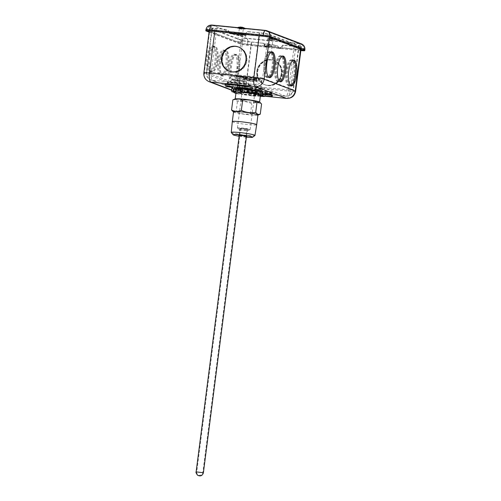 <?xml version="1.0" encoding="UTF-8"?>
<svg xmlns="http://www.w3.org/2000/svg" width="501" height="501" viewBox="0 0 501 501"><rect width="100%" height="100%" fill="white"/><g stroke="black" fill="none" stroke-linecap="round" stroke-linejoin="round"><path stroke-width="0.38" stroke-dasharray="2.5 1.88" d="M274.323 40.305L267.284 39.516L274.323 40.305M244.757 29.058L237.718 28.269L244.757 29.058M242.259 27.993L244.789 28.25L243.085 28.313A8.166 2.618 95.7 0 0 242.346 27.317L242.259 27.993L243.085 28.313L238.225 27.536L240.643 27.48M237.718 28.269L238.119 27.38L240.699 27.035M267.647 38.709L274.354 39.498L267.647 38.709L270.177 38.965L269.35 38.646A8.166 2.618 -84.3 0 1 270.177 38.276A8.166 2.618 -84.3 0 1 270.264 38.283L267.647 38.709M269.839 53.219L267.246 52.73L269.839 53.219M271.467 40.487L268.88 39.999L271.467 40.487M241.902 29.24L239.315 28.751L241.902 29.24M240.273 41.971L237.681 41.483L240.273 41.971M270.672 38.439A8.166 2.618 -84.3 0 1 271.41 39.435L270.584 39.116L270.672 38.439L268.054 38.865L270.584 39.116M271.504 38.408A8.166 2.618 95.7 0 0 270.59 38.771L273.947 39.341L271.504 38.408L271.417 39.084M271.824 39.241L272.65 39.554A8.166 2.618 95.7 0 0 271.911 38.564L274.354 39.498L271.824 39.241L271.911 38.564M242.346 27.317L243.392 27.593M241.282 27.33A8.166 2.618 -84.3 0 1 241.845 28.188L241.019 27.868L241.069 27.486M241.019 27.868L238.489 27.618L241.106 27.192M300.857 50.57L247.406 45.228A5.417 0.445 -172.7 0 1 240.63 44.075L209.092 32.083M270.264 38.283L270.177 38.965M241.025 27.524L241.851 27.843L241.939 27.16M241.851 27.843L244.382 28.094M239.785 27.398L240.612 27.718M300.863 50.507A5.417 0.445 7.3 0 1 300.149 50.438L247.87 45.209A5.417 0.445 7.3 0 1 241.094 44.063L209.117 31.901M240.33 128.375L247.406 129.189L243.229 128.356L240.33 128.375M246.68 129.014L240.73 128.331L246.68 129.014M251.828 92.579A10.559 0.864 -172.7 0 0 259.042 92.685A10.559 0.864 -172.7 0 0 245.308 90.099A10.559 0.864 -172.7 0 0 238.1 89.998A10.559 0.864 -172.7 0 0 251.828 92.579M244.976 92.917A10.471 0.852 7.3 0 1 258.591 95.478A10.471 0.852 7.3 0 1 251.446 95.378A10.471 0.852 7.3 0 1 237.825 92.817A10.471 0.852 7.3 0 1 244.976 92.917M262.712 92.378L261.04 92.309A14.635 1.196 7.3 0 1 262.656 92.842M262.944 91.376L265.636 91.777L264.221 93.756L261.535 93.355L263.081 93.167M264.221 93.756L261.24 93.543A14.635 1.196 7.3 0 1 256.055 93.324L248.765 92.572A14.635 1.196 7.3 0 1 241.538 91.501L236.096 90.368A14.635 1.196 7.3 0 1 234.055 89.516L235.608 89.328L232.915 88.927M240.392 89.303A14.635 1.196 7.3 0 1 241.081 89.353L245.139 89.566M260.796 91.984L255.598 91.182M262.424 94.664L260.745 94.595L261.04 92.309M257.426 90.017L257.489 89.516L258.341 90.149M258.867 91.902L255.56 89.435L257.489 89.516M240.599 87.731L240.649 87.343L241.639 87.838M245.903 89.886L245.29 89.585M241.789 87.85L240.649 87.343M241.188 89.397L241.407 87.662M240.267 90.324L240.925 90.6L240.875 91.019L241.081 89.353M234.418 89.566L234.637 87.832L231.95 87.437M231.568 90.418L233.898 90.762L233.742 92.034L234.055 89.516M236.096 90.368L235.739 93.173L235.802 92.654L234.13 92.585A16.239 11.755 92.4 0 0 234.512 92.804M234.424 90.299L234.13 92.585M235.908 93.418A16.239 11.755 92.4 0 0 236.785 93.674L236.967 93.712A5.104 3.695 92.4 0 0 237.311 93.743A5.104 3.695 92.4 0 0 239.71 92.672L240.092 89.692L236.34 90.7M238.269 90.781L242.021 89.773L240.092 89.692M241.795 91.508L242.021 89.773M248.765 92.572L248.408 95.378A14.635 1.196 7.3 0 1 241.181 94.307L241.538 91.501M249.429 92.848L249.135 95.134L248.471 94.858L248.408 95.378L252.949 96.054A5.104 4.872 -67.4 0 0 256.556 94.846L256.938 91.865L251.997 93.111M249.135 95.134A16.239 15.512 -67.4 0 0 252.711 96.029M251.233 92.791L256.174 91.545L256.938 91.865M255.948 93.28L256.174 91.545M260.32 96.355A14.635 1.196 7.3 0 1 255.692 96.129L256.055 93.324M261.24 93.543L260.877 96.349L260.946 95.829L263.282 96.173A16.239 3.757 -81.6 0 0 263.883 96.505M263.576 93.887L263.282 96.173M261.535 93.355L262.292 92.29M260.745 94.595L260.745 94.595A16.239 11.755 92.4 0 1 259.13 94.683M235.933 93.217L238.463 93.743L236.785 93.674M236.967 93.712L241.181 94.307M252.949 96.054L255.692 96.129L255.892 94.57A5.104 4.872 112.6 0 1 252.291 95.779M255.441 92.428L255.435 92.422A5.104 3.695 92.4 0 0 255.435 92.434L255.234 93.988M240.925 90.6L240.925 90.6A5.104 4.872 -67.4 0 0 242.929 92.197M233.898 90.762L233.904 90.762A5.104 1.184 -81.6 0 0 234.424 92.128M238.463 93.743A16.239 11.755 -87.6 0 1 235.802 92.654M239.71 92.672L241.388 92.741A5.104 3.695 -87.6 0 1 238.99 93.819A5.104 3.695 -87.6 0 1 238.639 93.781M241.388 92.741L241.188 94.307M252.047 95.754A16.239 15.512 112.6 0 1 248.471 94.858M256.556 94.846L255.892 94.57M261.798 96.161A16.239 3.757 98.4 0 1 261.547 96.154A16.239 3.757 98.4 0 1 260.946 95.829M262.925 94.407L262.912 94.407A5.104 1.184 98.4 0 1 261.854 96.148M262.912 94.407L262.712 95.973M218.993 61.529A12.951 4.146 -84.3 0 1 224.285 50.163A12.951 4.146 -84.3 0 1 226.997 64.573A12.951 4.146 -84.3 0 1 221.705 75.939A12.951 4.146 -84.3 0 1 218.993 61.529M225.888 64.46A12.951 4.146 95.7 0 0 223.177 50.056A12.951 4.146 95.7 0 0 217.891 61.416A12.951 4.146 95.7 0 0 220.603 75.826A12.951 4.146 95.7 0 0 225.888 64.46M208.097 57.383A12.951 4.146 -84.3 0 1 213.388 46.017A12.951 4.146 -84.3 0 1 216.1 60.427A12.951 4.146 -84.3 0 1 210.808 71.793A12.951 4.146 -84.3 0 1 208.097 57.383M214.998 60.32A12.951 4.146 95.7 0 0 212.286 45.91A12.951 4.146 95.7 0 0 206.994 57.277A12.951 4.146 95.7 0 0 209.706 71.681A12.951 4.146 95.7 0 0 214.998 60.32M229.89 65.675A12.951 4.146 -84.3 0 1 235.176 54.308A12.951 4.146 -84.3 0 1 237.887 68.718A12.951 4.146 -84.3 0 1 232.602 80.085A12.951 4.146 -84.3 0 1 229.89 65.675M236.785 68.606A12.951 4.146 95.7 0 0 234.073 54.196A12.951 4.146 95.7 0 0 228.782 65.562A12.951 4.146 95.7 0 0 231.493 79.972A12.951 4.146 95.7 0 0 236.785 68.606M261.065 90.305A12.951 1.058 -172.7 0 0 246.899 87.781A12.951 1.058 -172.7 0 0 236.015 87.437A12.951 1.058 -172.7 0 0 236.647 87.863A12.951 1.058 -172.7 0 0 250.819 90.387A12.951 1.058 -172.7 0 0 261.704 90.725A12.951 1.058 -172.7 0 0 261.065 90.305M261.228 92.071A12.951 1.058 7.3 0 1 249.285 91.376A12.951 1.058 7.3 0 1 236.503 89.015A12.951 1.058 7.3 0 1 236.485 89.009M240.511 88.376A12.951 1.058 7.3 0 1 243.267 88.583M255.466 90.193A12.951 1.058 7.3 0 1 259.537 91.044M270.346 95.159A12.951 1.058 -172.7 0 0 272.557 94.852A12.951 1.058 -172.7 0 0 271.918 94.432A12.951 1.058 -172.7 0 0 257.746 91.908A12.951 1.058 -172.7 0 0 246.861 91.564A12.951 1.058 -172.7 0 0 247.5 91.99A12.951 1.058 -172.7 0 0 265.211 94.871M264.697 95.998A12.951 1.058 7.3 0 1 247.35 93.148A12.951 1.058 7.3 0 1 246.711 92.723A12.951 1.058 7.3 0 1 265.33 94.15M235.407 90.255L238.301 90.23L242.484 91.063L235.407 90.255M242.565 88.921L235.489 88.107L239.672 88.94L242.565 88.921M232.959 85.264L225.882 84.456L230.065 85.289L232.959 85.264M262.274 88.201L255.191 87.387L259.374 88.22L262.274 88.201M265.43 93.38L264.541 93.067L265.48 92.986M271.88 91.852L264.797 91.044L268.981 91.877L271.88 91.852M257.339 71.455A12.951 12.224 110.8 0 1 274.147 60.571A12.951 12.224 110.8 0 1 281.75 73.897A12.951 12.224 110.8 0 1 264.941 84.782A12.951 12.224 110.8 0 1 257.339 71.455M257.696 71.593A12.951 12.224 110.8 0 1 274.51 60.709A12.951 12.224 110.8 0 1 282.113 74.035A12.951 12.224 110.8 0 1 265.298 84.919A12.951 12.224 110.8 0 1 257.696 71.593M257.063 71.349A12.951 12.224 -69.2 0 0 264.666 84.675A12.951 12.224 -69.2 0 0 281.481 73.797A12.951 12.224 -69.2 0 0 273.878 60.471A12.951 12.224 -69.2 0 0 257.063 71.349M281.211 73.691A12.951 12.224 110.8 0 1 264.396 84.575A12.951 12.224 110.8 0 1 256.794 71.248A12.951 12.224 110.8 0 1 273.609 60.364A12.951 12.224 110.8 0 1 281.211 73.691M228.65 64.735A12.951 4.146 -84.3 0 1 223.358 76.102A12.951 4.146 -84.3 0 1 220.647 61.692A12.951 4.146 -84.3 0 1 225.938 50.332A12.951 4.146 -84.3 0 1 228.65 64.735M219.82 61.61A12.951 4.146 95.7 0 0 222.532 76.02A12.951 4.146 95.7 0 0 227.823 64.654A12.951 4.146 95.7 0 0 225.112 50.244A12.951 4.146 95.7 0 0 219.82 61.61M217.753 60.596A12.951 4.146 -84.3 0 1 212.462 71.956A12.951 4.146 -84.3 0 1 209.75 57.552A12.951 4.146 -84.3 0 1 215.042 46.186A12.951 4.146 -84.3 0 1 217.753 60.596M208.923 57.465A12.951 4.146 95.7 0 0 211.635 71.875A12.951 4.146 95.7 0 0 216.927 60.508A12.951 4.146 95.7 0 0 214.215 46.105A12.951 4.146 95.7 0 0 208.923 57.465M239.547 68.881A12.951 4.146 -84.3 0 1 234.255 80.248A12.951 4.146 -84.3 0 1 231.543 65.838A12.951 4.146 -84.3 0 1 236.835 54.471A12.951 4.146 -84.3 0 1 239.547 68.881M230.717 65.756A12.951 4.146 95.7 0 0 233.428 80.166A12.951 4.146 95.7 0 0 238.714 68.8A12.951 4.146 95.7 0 0 236.002 54.39A12.951 4.146 95.7 0 0 230.717 65.756M222.438 58.179A12.951 12.224 -69.2 0 0 230.04 71.505A12.951 12.224 -69.2 0 0 246.855 60.621A12.951 12.224 -69.2 0 0 239.246 47.294A12.951 12.224 -69.2 0 0 222.438 58.179M246.58 60.521A12.951 12.224 110.8 0 1 229.771 71.405A12.951 12.224 110.8 0 1 222.162 58.078A12.951 12.224 110.8 0 1 238.977 47.194A12.951 12.224 110.8 0 1 246.58 60.521M229.314 71.23A12.951 12.224 -69.2 0 0 229.496 71.299A12.951 12.224 -69.2 0 0 246.31 60.414A12.951 12.224 -69.2 0 0 238.708 47.088A12.951 12.224 -69.2 0 0 238.526 47.019M268.693 44.576L271.949 44.952L268.693 44.576M271.605 46.919L268.348 46.549L271.605 46.919M238.413 35.183L241.67 35.558L238.413 35.183M241.845 33.473L238.595 33.104L241.845 33.473M250.538 85.621A9.513 0.777 -172.7 0 0 238.633 83.604L233.81 83.122A9.513 0.777 -172.7 0 0 227.31 83.034A9.513 0.777 -172.7 0 0 239.685 85.358L244.513 85.84A9.513 0.777 -172.7 0 0 251.007 85.934A9.513 0.777 -172.7 0 0 250.538 85.621M247.613 91.119A12.951 1.058 -172.7 0 0 261.779 93.643A12.951 1.058 -172.7 0 0 272.663 93.988A12.951 1.058 -172.7 0 0 272.024 93.562A12.951 1.058 -172.7 0 0 257.858 91.038A12.951 1.058 -172.7 0 0 246.974 90.694A12.951 1.058 -172.7 0 0 247.613 91.119M247.651 90.831A12.951 1.058 -172.7 0 0 261.816 93.355A12.951 1.058 -172.7 0 0 272.701 93.7A12.951 1.058 -172.7 0 0 272.062 93.274A12.951 1.058 -172.7 0 0 257.896 90.75A12.951 1.058 -172.7 0 0 247.012 90.405A12.951 1.058 -172.7 0 0 247.651 90.831M236.76 86.992A12.951 1.058 -172.7 0 0 250.926 89.516A12.951 1.058 -172.7 0 0 261.816 89.861A12.951 1.058 -172.7 0 0 261.178 89.435A12.951 1.058 -172.7 0 0 247.012 86.911A12.951 1.058 -172.7 0 0 236.121 86.567A12.951 1.058 -172.7 0 0 236.76 86.992M236.798 86.704A12.951 1.058 -172.7 0 0 250.963 89.228A12.951 1.058 -172.7 0 0 261.854 89.573A12.951 1.058 -172.7 0 0 261.215 89.147A12.951 1.058 -172.7 0 0 247.049 86.623A12.951 1.058 -172.7 0 0 236.159 86.278A12.951 1.058 -172.7 0 0 236.798 86.704M282.483 56.106A12.951 4.146 95.7 0 0 281.944 55.93A12.951 4.146 95.7 0 0 276.652 67.297A12.951 4.146 95.7 0 0 279.364 81.707A12.951 4.146 95.7 0 0 279.927 81.644M271.586 51.96A12.951 4.146 95.7 0 0 271.047 51.791A12.951 4.146 95.7 0 0 265.755 63.151A12.951 4.146 95.7 0 0 268.467 77.561A12.951 4.146 95.7 0 0 269.031 77.498M293.379 60.245A12.951 4.146 95.7 0 0 292.834 60.076A12.951 4.146 95.7 0 0 287.549 71.443A12.951 4.146 95.7 0 0 290.261 85.853A12.951 4.146 95.7 0 0 290.824 85.79M283.829 70.259A12.951 4.146 -84.3 0 1 278.537 81.625A12.951 4.146 -84.3 0 1 275.826 67.215A12.951 4.146 -84.3 0 1 281.117 55.849A12.951 4.146 -84.3 0 1 283.829 70.259M274.999 67.134A12.951 4.146 95.7 0 0 277.711 81.538A12.951 4.146 95.7 0 0 282.996 70.178A12.951 4.146 95.7 0 0 280.284 55.768A12.951 4.146 95.7 0 0 274.999 67.134M272.932 66.113A12.951 4.146 -84.3 0 1 267.64 77.48A12.951 4.146 -84.3 0 1 264.929 63.07A12.951 4.146 -84.3 0 1 270.221 51.703A12.951 4.146 -84.3 0 1 272.932 66.113M264.102 62.988A12.951 4.146 95.7 0 0 266.814 77.398A12.951 4.146 95.7 0 0 272.106 66.032A12.951 4.146 95.7 0 0 269.394 51.622A12.951 4.146 95.7 0 0 264.102 62.988M294.72 74.405A12.951 4.146 -84.3 0 1 289.434 85.765A12.951 4.146 -84.3 0 1 286.722 71.361A12.951 4.146 -84.3 0 1 292.008 59.995A12.951 4.146 -84.3 0 1 294.72 74.405M285.889 71.274A12.951 4.146 95.7 0 0 288.601 85.684A12.951 4.146 95.7 0 0 293.893 74.317A12.951 4.146 95.7 0 0 291.181 59.913A12.951 4.146 95.7 0 0 285.889 71.274M242.352 77.035L237.818 76.515L242.352 77.035M241.833 81.087L237.299 80.567L241.833 81.087M209.988 28.526L241.094 40.356A8.198 0.67 -172.7 0 0 251.345 42.09L245.622 86.792A8.198 0.67 7.3 0 1 235.364 85.057L204.264 73.227L209.988 28.526A8.198 0.67 7.3 0 1 209.587 28.256A8.198 0.67 7.3 0 1 215.18 28.332L227.46 29.565L216.783 28.67A7.171 0.582 -172.7 0 0 211.885 28.601A7.171 0.582 -172.7 0 0 212.236 28.839L242.709 40.431A7.171 0.582 -172.7 0 0 251.684 41.946L263.626 43.318L251.345 42.09M263.626 43.318L265.342 46.606A1.315 1.24 -69.2 0 0 266.281 47.251L265.906 47.031A1.315 1.24 -69.2 0 0 267.315 45.854L267.152 47.157L277.773 48.221L277.936 46.919L279.909 48.61A1.315 1.24 -69.2 0 0 280.986 48.171L283.491 45.309L282.858 45.065L294.168 46.198A7.171 0.582 -172.7 0 0 299.066 46.267A7.171 0.582 -172.7 0 0 298.709 46.029L268.242 34.444A7.171 0.582 -172.7 0 0 259.267 32.922L247.957 31.788L245.452 34.657A1.315 1.24 -69.2 0 1 244.375 35.095L243.743 34.857M259.205 35.847L259.599 32.778A8.198 0.67 7.3 0 1 269.857 34.513L300.957 46.343A8.198 0.67 7.3 0 1 301.364 46.612A8.198 0.67 7.3 0 1 295.765 46.537L283.491 45.309M266.281 47.251L267.803 46.042A2.048 0.658 95.7 0 0 267.409 45.134L278.03 46.198L275.274 45.146A4.828 0.395 -172.7 0 0 269.231 44.126L268.968 46.148L267.453 45.998L267.709 43.969A4.828 0.395 -172.7 0 0 264.415 43.925A4.828 0.395 -172.7 0 0 264.653 44.082L267.409 45.134M282.858 45.065L280.353 47.933A1.315 1.24 110.8 0 1 279.276 48.372L279.013 48.346A1.315 1.24 -69.2 0 1 277.936 46.919M265.649 47.006A1.315 1.24 110.8 0 1 264.71 46.368L262.994 43.08M230.147 33.492A1.315 1.24 -69.2 0 0 230.748 33.73L231.011 33.761A1.315 1.24 110.8 0 0 232.414 32.578L231.932 32.396L231.487 33.072M232.251 33.88L235.007 34.932A4.828 0.395 -172.7 0 0 241.05 35.953L242.572 36.103A4.828 0.395 -172.7 0 0 245.866 36.153A4.828 0.395 -172.7 0 0 245.628 35.997L242.872 34.945L232.251 33.88L232.414 32.578M242.872 34.945L243.041 33.642A1.315 1.24 110.8 0 0 243.091 34.237M244.375 35.095L244.112 35.07A1.315 1.24 110.8 0 1 243.511 34.832M229.708 32.897L228.093 29.803M229.176 32.841L227.46 29.565M259.599 32.778L247.325 31.55L244.82 34.406L245.452 34.657M278.424 47.107A2.048 0.658 95.7 0 0 278.03 46.198M278.713 48.271L265.906 47.031M247.957 31.788L247.325 31.55M267.152 47.157L264.39 46.111A4.828 0.395 7.3 0 1 264.152 45.954A4.828 0.395 7.3 0 1 267.453 45.998M268.968 46.148A4.828 0.395 7.3 0 1 275.011 47.169L277.773 48.221M242.559 34.181L242.553 33.461A2.048 0.658 -84.3 0 1 243.073 32.909A2.048 0.658 -84.3 0 1 243.129 32.922L245.891 33.968L245.628 35.997M243.129 32.922L232.508 31.857A2.048 0.658 95.7 0 0 232.451 31.845A2.048 0.658 95.7 0 0 231.932 32.396M267.709 43.969L269.231 44.126M232.508 31.857L235.27 32.903A4.828 0.395 -172.7 0 0 241.313 33.93L241.05 35.953M242.572 36.103L242.828 34.081A4.828 0.395 -172.7 0 0 246.129 34.124A4.828 0.395 -172.7 0 0 245.891 33.968M242.828 34.081L241.313 33.93M256.055 80.686A6.413 0.526 -172.7 0 0 249.041 79.44A6.413 0.526 -172.7 0 0 243.655 79.271A6.413 0.526 -172.7 0 0 243.968 79.477A6.413 0.526 -172.7 0 0 250.982 80.73A6.413 0.526 -172.7 0 0 256.368 80.899A6.413 0.526 -172.7 0 0 256.055 80.686M237.737 128.118A6.413 0.526 7.3 0 1 237.474 127.987A6.413 0.526 7.3 0 1 237.424 127.905A6.413 0.526 7.3 0 1 242.81 128.074A6.413 0.526 7.3 0 1 249.824 129.327A6.413 0.526 7.3 0 1 250.137 129.534A6.413 0.526 7.3 0 1 250.068 129.596A6.413 0.526 7.3 0 1 244.319 129.314A6.413 0.526 7.3 0 1 237.737 128.118M239.998 129.909L243.004 129.884L247.356 130.755L239.998 129.909M256.437 80.724A6.82 0.557 -172.7 0 0 248.978 79.396A6.82 0.557 -172.7 0 0 243.248 79.214A6.82 0.557 -172.7 0 0 243.58 79.44A6.82 0.557 -172.7 0 0 251.045 80.767A6.82 0.557 -172.7 0 0 256.775 80.949A6.82 0.557 -172.7 0 0 256.437 80.724M256.543 79.891A6.82 0.557 -172.7 0 0 249.085 78.557A6.82 0.557 -172.7 0 0 243.354 78.375A6.82 0.557 -172.7 0 0 243.693 78.601A6.82 0.557 -172.7 0 0 251.151 79.928A6.82 0.557 -172.7 0 0 256.881 80.11A6.82 0.557 -172.7 0 0 256.543 79.891M241.714 135.22L246.667 136.147L239.303 135.308L241.714 135.22M246.461 136.566A4.096 0.332 7.3 0 1 244.119 136.435A4.096 0.332 7.3 0 1 239.202 135.639M256.274 78.983A6.413 0.526 -172.7 0 0 249.26 77.73A6.413 0.526 -172.7 0 0 243.874 77.561A6.413 0.526 -172.7 0 0 243.887 77.605A6.413 0.526 -172.7 0 0 244.187 77.774A6.413 0.526 -172.7 0 0 250.938 78.989A6.413 0.526 -172.7 0 0 256.562 79.233A6.413 0.526 -172.7 0 0 256.587 79.189A6.413 0.526 -172.7 0 0 256.274 78.983M256.161 79.847A6.413 0.526 -172.7 0 0 249.147 78.601A6.413 0.526 -172.7 0 0 243.762 78.432A6.413 0.526 -172.7 0 0 244.075 78.638A6.413 0.526 -172.7 0 0 251.089 79.891A6.413 0.526 -172.7 0 0 256.474 80.06A6.413 0.526 -172.7 0 0 256.161 79.847M256.587 78.72A6.701 0.545 -172.7 0 0 248.984 77.386A6.701 0.545 -172.7 0 0 243.636 77.286A6.701 0.545 -172.7 0 0 243.949 77.455A6.701 0.545 -172.7 0 0 251.007 78.732A6.701 0.545 -172.7 0 0 256.888 78.983A6.701 0.545 -172.7 0 0 256.587 78.72M239.127 136.228A9.838 0.802 -172.7 0 0 246.386 137.161M231.293 132.502A11.949 0.977 -172.7 0 0 231.85 132.803A11.949 0.977 -172.7 0 0 246.805 135.333A11.949 0.977 -172.7 0 0 254.915 135.527M232.301 121.605A12.293 1.002 -172.7 0 0 232.902 122.006A12.293 1.002 -172.7 0 0 248.289 124.611A12.293 1.002 -172.7 0 0 256.687 124.73M259.537 79.014A9.838 0.802 7.3 0 1 260 79.264A9.838 0.802 7.3 0 1 252.16 79.12A9.838 0.802 7.3 0 1 240.994 77.16A9.838 0.802 7.3 0 1 240.555 76.772A9.838 0.802 7.3 0 1 249.185 77.148A9.838 0.802 7.3 0 1 259.537 79.014M261.272 81.237A11.949 0.977 7.3 0 1 261.829 81.544A11.949 0.977 7.3 0 1 261.86 81.625A11.949 0.977 7.3 0 1 251.828 81.312A11.949 0.977 7.3 0 1 238.745 78.983A11.949 0.977 7.3 0 1 238.157 78.588A11.949 0.977 7.3 0 1 238.207 78.519A11.949 0.977 7.3 0 1 248.696 78.97A11.949 0.977 7.3 0 1 261.272 81.237M233.554 111.823A12.293 1.002 -172.7 0 0 234.155 112.23A12.293 1.002 -172.7 0 0 247.607 114.623A12.293 1.002 -172.7 0 0 257.94 114.948M255.372 90.894A12.293 1.002 7.3 0 1 260.213 92.034A12.293 1.002 7.3 0 1 260.821 92.434A12.293 1.002 7.3 0 1 260.821 92.441A12.293 1.002 7.3 0 1 250.487 92.115A12.293 1.002 7.3 0 1 237.042 89.717A12.293 1.002 7.3 0 1 236.434 89.316A12.293 1.002 7.3 0 1 236.434 89.31A12.293 1.002 7.3 0 1 236.748 89.134M258.961 101.816A12.293 1.002 7.3 0 1 259.568 102.217A12.293 1.002 7.3 0 1 249.235 101.891A12.293 1.002 7.3 0 1 235.789 99.499A12.293 1.002 7.3 0 1 235.182 99.092A12.293 1.002 7.3 0 1 245.515 99.417A12.293 1.002 7.3 0 1 258.961 101.816M257.915 115.136A12.512 1.021 7.3 0 1 246.479 114.51A12.512 1.021 7.3 0 1 233.948 112.205A12.512 1.021 7.3 0 1 233.529 112.011M232.971 111.604L233.698 112.011L236.128 111.748C240.705 113.927 245.49 114.616 250.481 113.827C253.544 115.424 256.806 115.537 260.263 114.165M259.681 102.085A12.512 1.021 7.3 0 1 250.137 102.01A12.512 1.021 7.3 0 1 235.583 99.474A12.512 1.021 7.3 0 1 235.107 98.941M232.852 99.874L235.282 99.618L237.424 101.615C242.384 100.82 247.168 101.509 251.778 103.688C255.222 102.317 258.485 102.429 261.566 104.033M240.424 89.084A12.293 1.002 7.3 0 1 245.02 89.454M237.424 101.615L236.128 111.748M250.481 113.827L251.778 103.688M212.011 25.088L265.668 30.455L300.205 43.593L246.548 38.226L212.011 25.088A5.417 5.11 110.8 0 0 206.218 29.928A5.417 0.445 7.3 0 1 205.955 29.747M301.445 43.881A5.417 5.11 -69.2 0 0 300.205 43.593A5.417 1.735 -84.3 0 1 301.195 49.58L247.532 44.213A5.417 1.735 95.7 0 0 246.548 38.226A5.417 5.11 -69.2 0 0 240.756 43.067L206.218 29.928L206.086 30.937M304.89 49.63A5.417 0.445 7.3 0 1 301.195 49.58L301.063 50.595M240.63 44.075L240.756 43.067A5.417 0.445 7.3 0 0 247.532 44.213L247.406 45.228M269.857 34.513L269.588 36.623A5.417 0.445 -172.7 0 0 262.812 35.477L262.718 36.197M302.441 49.881A5.417 0.445 -172.7 0 0 303.938 49.768A5.417 0.445 -172.7 0 0 303.675 49.586L269.588 36.623A5.417 5.11 -69.2 0 0 265.167 30.761A5.417 1.735 95.7 0 0 265.023 30.724A5.417 1.735 95.7 0 0 262.812 35.477L210.526 30.248L210.439 30.968M208.234 30.805L207.101 30.373A5.417 5.11 -69.2 0 1 212.887 25.532L246.974 38.496L299.254 43.725L265.167 30.761L212.887 25.532A5.417 1.735 95.7 0 0 212.743 25.495A5.417 1.735 95.7 0 0 210.526 30.248A5.417 0.445 -172.7 0 0 206.832 30.192A5.417 0.445 -172.7 0 0 207.101 30.373L207.038 30.811M209.211 31.175L241.181 43.337L241.094 44.063M303.581 50.313L303.675 49.586A5.417 5.11 110.8 0 0 299.254 43.725A5.417 1.735 -84.3 0 1 300.243 49.718L247.964 44.483A5.417 1.735 -84.3 0 0 246.974 38.496A5.417 5.11 -69.2 0 0 241.181 43.337A5.417 0.445 -172.7 0 0 247.964 44.483L247.87 45.209M300.957 49.781A5.417 0.445 -172.7 0 1 300.243 49.718L300.149 50.438M203.393 472.775L196.135 471.848M196.868 472.023L202.811 472.7L196.868 472.023M244.112 86.147L243.987 84.218L239.159 83.73A3.513 1.127 95.7 0 0 238.432 81.087L243.261 81.569A3.513 1.127 -84.3 0 1 243.987 84.218C247.957 84.575 249.492 84.519 248.571 84.049L239.509 82.515C238.946 84.544 238.294 85.483 237.555 85.32M243.261 81.569L245.759 81.481L240.818 80.642A3.513 1.127 95.7 0 0 240.724 80.623A3.513 1.127 95.7 0 0 239.509 82.515L234.681 82.032C230.71 81.676 229.182 81.726 230.097 82.195L239.159 83.73L239.259 85.521M240.818 80.642L235.99 80.16A3.513 1.127 95.7 0 0 235.896 80.135L246.567 81.669C246.818 81.243 247.607 82.108 248.928 84.268L248.571 84.049M226.327 84.512L227.229 84.256C227.135 84.613 229.853 82.433 229.746 81.945L229.746 81.945C231.161 80.392 231.963 79.784 232.145 80.116L235.896 80.135A3.513 1.127 95.7 0 0 234.681 82.032C234.124 84.062 233.466 84.995 232.727 84.838M235.99 80.16L233.485 80.254L238.432 81.087M229.746 81.945L230.097 82.195M250.594 85.189A9.513 0.777 -172.7 0 0 238.689 83.172L233.861 82.69A9.513 0.777 -172.7 0 0 227.366 82.596A9.513 0.777 -172.7 0 0 227.836 82.909A9.513 0.777 -172.7 0 0 239.741 84.926L244.569 85.408A9.513 0.777 -172.7 0 0 251.064 85.502A9.513 0.777 -172.7 0 0 250.594 85.189M238.633 83.604L238.689 83.172A7.315 2.342 -84.3 0 1 241.682 76.753A7.315 2.342 -84.3 0 1 241.877 76.797L240.23 76.634M241.877 76.797L244.626 77.267L243.235 77.317A7.315 2.342 -84.3 0 1 244.569 85.408L244.513 85.84M239.685 85.358L239.741 84.926A7.315 2.342 95.7 0 0 238.407 76.835L235.658 76.365L237.048 76.315A7.315 2.342 95.7 0 0 236.854 76.271A7.315 2.342 95.7 0 0 233.861 82.69L233.81 83.122M241.094 40.356L235.364 85.057A8.198 7.734 -69.2 0 0 240.173 93.493A8.198 7.734 -69.2 0 0 242.052 93.931L231.625 89.967M209.074 81.663A8.198 7.734 110.8 0 1 204.264 73.227A8.198 0.67 7.3 0 1 203.857 72.958M214.791 31.406L215.18 28.332M295.634 91.32A8.198 0.67 7.3 0 1 290.041 91.238L245.622 86.792A8.198 2.624 -84.3 0 1 242.271 93.988A8.198 2.624 -84.3 0 1 242.052 93.931L264.566 96.186M286.691 98.428A8.198 2.624 -84.3 0 0 290.041 91.238L295.765 46.537M294.168 46.198L288.57 89.886L246.085 85.64L251.684 41.946M298.709 46.029L293.116 89.723A7.171 0.582 7.3 0 1 293.467 89.955A7.171 0.582 7.3 0 1 288.57 89.886A7.171 2.298 -84.3 0 1 285.639 96.179A7.171 2.298 -84.3 0 1 285.445 96.136L242.96 91.883A7.171 2.298 95.7 0 0 243.154 91.927A7.171 2.298 95.7 0 0 246.085 85.64A7.171 0.582 7.3 0 1 237.111 84.118L242.709 40.431M299.066 46.267L293.467 89.955C292.534 94.132 289.922 96.211 285.639 96.179L243.154 91.927L210.852 79.909A7.171 6.77 110.8 0 0 212.493 80.292L242.96 91.883A7.171 6.77 110.8 0 1 241.319 91.495A7.171 6.77 110.8 0 1 237.111 84.118L206.637 72.526L212.236 28.839M211.885 28.601L206.287 72.294C206.055 75.876 207.577 78.419 210.852 79.909A7.171 6.77 110.8 0 1 206.637 72.526A7.171 0.582 7.3 0 1 206.287 72.294A7.171 0.582 7.3 0 1 211.184 72.363L216.783 28.67M268.242 34.444L262.643 78.131L293.116 89.723A7.171 6.77 110.8 0 1 285.445 96.136L254.978 84.544A7.171 6.77 -69.2 0 0 262.643 78.131A7.171 0.582 7.3 0 0 253.669 76.615A7.171 2.298 -84.3 0 0 254.978 84.544L212.493 80.292A7.171 2.298 -84.3 0 1 211.184 72.363L253.669 76.615L259.267 32.922M265.342 46.606L264.71 46.368M280.353 47.933L280.986 48.171M300.957 46.343L300.594 49.179M279.646 48.584L279.013 48.346M267.803 46.042L267.315 45.854M230.379 33.517L231.011 33.761M242.553 33.461L243.041 33.642M244.112 35.07L243.48 34.826M230.748 33.73L230.116 33.492M279.276 48.372L279.909 48.61M275.011 47.169L275.274 45.146M264.653 44.082L264.39 46.111M235.27 32.903L235.007 34.932M238.695 76.478L237.048 76.315M238.407 76.835L240.054 76.997M241.588 77.148L243.235 77.317M270.177 38.276L267.684 38.627L267.284 39.516M274.329 39.479L274.492 40.443M244.764 28.231L244.926 29.196M267.246 52.73L268.88 39.999M239.315 28.751L237.681 41.483M206.738 30.918L206.832 30.192C207.495 27.085 209.462 25.52 212.743 25.495L265.023 30.724L300.494 44.019C302.999 45.209 304.145 47.125 303.938 49.768L303.844 50.488M271.198 53.238L272.826 40.506M243.261 29.258L241.632 41.99M247.406 129.189L246.498 136.272M240.73 128.331L196.718 471.923C196.436 471.742 196.705 475.004 199.442 475.368C201.559 475.092 202.686 474.203 202.811 472.7L246.83 129.114M240.148 128.256L239.246 135.339M258.591 95.478L259.042 92.685M237.825 92.817L238.1 89.998M237.311 93.743L238.99 93.819M248.928 84.268L248.928 84.268C248.696 84.7 250.769 87.5 250.776 87.13L251.583 87.612M223.177 50.056L224.285 50.163M212.286 45.91L213.388 46.017M234.073 54.196L235.176 54.308M235.865 88.596L236.015 87.437M246.711 92.723L246.861 91.564M235.489 88.107L235.226 90.136M225.882 84.456L225.619 86.479M255.191 87.387L254.934 89.416M264.797 91.044L264.541 93.067M274.51 60.709L274.147 60.571M223.358 76.102L222.532 76.02M212.462 71.956L211.635 71.875M234.255 80.248L233.428 80.166M238.708 47.088L238.344 46.95M268.348 46.549L268.611 44.52M238.595 33.104L238.332 35.126M281.944 55.93L283.046 56.043M271.047 51.791L272.149 51.897M292.834 60.076L293.943 60.189M278.537 81.625L277.711 81.538M267.64 77.48L266.814 77.398M289.434 85.765L288.601 85.684M237.299 80.567L237.818 76.515M227.31 83.034L227.366 82.596C228.588 78.713 230.579 76.615 233.347 76.302L241.682 76.753L246.298 77.661C249.655 79.114 251.245 81.726 251.064 85.502L251.007 85.934M220.603 75.826L221.705 75.939M209.706 71.681L210.808 71.793M231.493 79.972L232.602 80.085M264.547 96.217L242.271 93.988L231.594 90.224M209.249 30.862L209.587 28.256M261.553 91.883L261.704 90.725M272.406 96.01L272.557 94.852M242.747 89.04L242.484 91.063M233.14 85.383L232.877 87.412M262.449 88.32L262.192 90.343M272.056 91.971L271.799 94M265.298 84.919L264.941 84.782M301.013 49.336L301.364 46.612M225.938 50.332L225.112 50.244M215.042 46.186L214.215 46.105M236.835 54.471L236.002 54.39M243.812 35.001L243.179 34.757M229.815 33.423L230.447 33.661M229.496 71.299L229.139 71.161M232.451 31.845L243.073 32.909M265.348 46.937L265.981 47.175M271.686 46.975L271.949 44.952M264.152 45.954L264.415 43.925M241.933 33.529L241.67 35.558M246.129 34.124L245.866 36.153M279.364 81.707L280.466 81.82M268.467 77.561L269.576 77.674M290.261 85.853L291.363 85.959M281.117 55.849L280.284 55.768M270.221 51.703L269.394 51.622M292.008 59.995L291.181 59.913M241.945 81.162L242.465 77.11M237.424 127.905L243.655 79.271M239.835 129.834L237.474 127.987M243.354 78.375L243.248 79.214M239.115 135.182L239.81 129.784M246.655 136.122L246.905 136.447M243.762 78.432L243.874 77.561M243.887 77.605L243.636 77.286M260 79.264L261.829 81.544M261.86 81.625L260.915 91.458M260.864 91.996L260.482 95.077M250.137 129.534L256.368 80.899M247.312 130.792L250.068 129.596M256.881 80.11L256.775 80.949M246.667 136.147L247.356 130.755M239.134 135.157L238.808 135.408M256.474 80.06L256.587 79.189M256.562 79.233L256.888 78.983M240.555 76.772L238.207 78.519M238.157 78.588L236.591 88.345M236.466 89.134L236.096 91.94"/><path stroke-width="0.75" d="M237.649 27.906L238.119 27.38L239.785 27.398L244.789 28.25L243.392 27.593M244.382 28.094L241.939 27.16A8.166 2.618 95.7 0 0 241.025 27.524M239.785 27.398A8.166 2.618 -84.3 0 1 240.612 27.029A8.166 2.618 -84.3 0 1 240.699 27.035L240.643 27.48M304.495 50.469L269.958 37.331A5.417 0.445 -172.7 0 0 263.182 36.185L263.313 35.17A5.417 1.735 -84.3 0 1 265.524 30.417L266.908 30.743A5.417 5.11 110.8 0 1 270.089 36.316L304.627 49.455A5.417 5.11 -69.2 0 0 301.445 43.881C303.95 45.077 305.096 46.994 304.89 49.63L304.765 50.645A5.417 0.445 -172.7 0 0 304.495 50.469L304.627 49.455A5.417 0.445 7.3 0 1 304.89 49.63M212.011 25.088A5.417 1.735 95.7 0 0 211.86 25.05C208.585 25.075 206.612 26.641 205.955 29.747L205.823 30.761A5.417 0.445 -172.7 0 1 209.518 30.811L263.182 36.185M209.092 32.083L206.086 30.937A5.417 0.445 -172.7 0 1 205.823 30.761M304.765 50.645A5.417 0.445 -172.7 0 1 301.063 50.595L300.857 50.57M209.117 31.901L207.007 31.093A5.417 0.445 7.3 0 1 206.738 30.918A5.417 0.445 7.3 0 1 210.439 30.968L262.718 36.197A5.417 0.445 7.3 0 1 269.494 37.343L303.581 50.313A5.417 0.445 7.3 0 1 303.844 50.488A5.417 0.445 7.3 0 1 300.863 50.507M258.341 90.149L260.796 91.984L262.712 92.378L262.424 94.664A16.239 11.755 -87.6 0 1 260.808 94.752A16.239 11.755 -87.6 0 1 259.631 94.62L259.449 94.583A5.104 3.695 -87.6 0 1 257.107 92.497L257.426 90.017M262.656 92.842A14.635 1.196 7.3 0 1 263.081 93.167L262.724 95.973A14.635 1.196 7.3 0 0 260.683 95.115L257.959 94.551L259.631 94.62M231.988 87.493L232.915 88.927L235.902 89.14A14.635 1.196 7.3 0 1 240.392 89.303M241.639 87.838L245.139 89.566L248.371 90.111A14.635 1.196 7.3 0 1 255.598 91.182L255.441 92.428A5.104 3.695 92.4 0 0 257.777 94.514L255.234 93.988L255.441 92.428L257.107 92.497M255.341 91.138L255.535 89.66M248.371 90.111L248.014 92.917A14.635 1.196 7.3 0 1 255.241 93.988L255.241 93.988M247.707 89.836L247.419 92.121L248.076 92.397L248.014 92.917L243.467 92.24A5.104 4.872 112.6 0 1 240.267 90.324L240.599 87.731M247.419 92.121A16.239 15.512 112.6 0 1 243.705 92.265M245.29 89.585L241.789 87.85M235.902 89.14L235.539 91.946A14.635 1.196 7.3 0 1 240.724 92.165L240.875 91.013L240.724 92.165L243.467 92.24M233.56 88.796L233.272 91.082L235.608 91.426L235.539 91.946L232.226 91.802A5.104 1.184 98.4 0 1 232.151 91.802A5.104 1.184 98.4 0 1 231.568 90.418L231.938 87.493M233.272 91.082A16.239 3.757 98.4 0 1 232.282 91.789M235.439 89.072L234.637 87.832M235.933 93.217L235.739 93.173A14.635 1.196 7.3 0 1 233.698 92.322L233.698 92.322M234.512 92.804A16.239 11.755 92.4 0 0 235.908 93.418M261.697 96.179L263.883 96.505A16.239 3.757 -81.6 0 0 264.133 96.505L260.877 96.349A14.635 1.196 7.3 0 1 260.32 96.355M264.133 96.505L264.196 96.493A5.104 1.184 -81.6 0 0 265.254 94.752L265.636 91.777M262.292 92.29L262.944 91.376L262.749 92.885M260.727 94.752L260.683 95.115L260.727 94.752M259.449 94.583L257.777 94.514M232.226 91.802L234.562 92.146L233.704 92.322M264.196 96.493L261.854 96.148L262.712 95.973M257.959 94.551A16.239 11.755 92.4 0 0 259.13 94.683L260.808 94.752M244.369 92.541A16.239 15.512 -67.4 0 0 248.076 92.397M242.271 91.921L242.929 92.197A5.104 4.872 -67.4 0 0 244.131 92.516M234.625 92.134A16.239 3.757 -81.6 0 0 235.608 91.426M265.254 94.752L262.925 94.407M236.485 89.009A12.951 1.058 7.3 0 1 235.865 88.596A12.951 1.058 7.3 0 1 240.511 88.376M243.267 88.583A12.951 1.058 7.3 0 1 255.466 90.193M259.537 91.044A12.951 1.058 7.3 0 1 260.915 91.464A12.951 1.058 7.3 0 1 261.553 91.883A12.951 1.058 7.3 0 1 261.228 92.071M265.33 94.15A12.951 1.058 7.3 0 1 271.767 95.591A12.951 1.058 7.3 0 1 272.406 96.01A12.951 1.058 7.3 0 1 264.697 95.998M225.801 86.604L228.694 86.579L232.877 87.412L225.801 86.604M255.115 89.535L258.009 89.51L262.192 90.343L255.115 89.535M265.48 92.986L271.799 94L265.43 93.38M221.53 57.834A12.951 12.224 110.8 0 1 238.344 46.95A12.951 12.224 110.8 0 1 245.947 60.277A12.951 12.224 110.8 0 1 229.139 71.161A12.951 12.224 110.8 0 1 221.53 57.834M238.526 47.019A12.951 12.224 -69.2 0 0 221.893 57.972A12.951 12.224 -69.2 0 0 229.314 71.23M277.754 67.41A12.951 4.146 -84.3 0 1 283.046 56.043A12.951 4.146 -84.3 0 1 285.758 70.453A12.951 4.146 -84.3 0 1 280.466 81.82A12.951 4.146 -84.3 0 1 277.754 67.41M279.927 81.644A12.951 4.146 95.7 0 0 284.656 70.34A12.951 4.146 95.7 0 0 282.483 56.106M266.864 63.264A12.951 4.146 -84.3 0 1 272.149 51.897A12.951 4.146 -84.3 0 1 274.861 66.307A12.951 4.146 -84.3 0 1 269.576 77.674A12.951 4.146 -84.3 0 1 266.864 63.264M269.031 77.498A12.951 4.146 95.7 0 0 273.759 66.195A12.951 4.146 95.7 0 0 271.586 51.96M288.651 71.549A12.951 4.146 -84.3 0 1 293.943 60.189A12.951 4.146 -84.3 0 1 296.655 74.599A12.951 4.146 -84.3 0 1 291.363 85.959A12.951 4.146 -84.3 0 1 288.651 71.549M290.824 85.79A12.951 4.146 95.7 0 0 295.546 74.486A12.951 4.146 95.7 0 0 293.379 60.245M229.708 32.897L229.809 33.091A1.315 1.24 -69.2 0 0 230.147 33.492M243.511 34.832A1.315 1.24 110.8 0 1 243.091 34.237M229.809 33.091L229.176 32.841A1.315 1.24 110.8 0 0 230.116 33.492L231.487 33.072M244.82 34.406L244.82 34.412A1.315 1.24 110.8 0 1 243.743 34.857L242.559 34.181M265.211 94.871A12.951 1.058 -172.7 0 0 270.346 95.159M239.202 135.639A4.096 0.332 7.3 0 1 238.808 135.408A4.096 0.332 7.3 0 1 241.588 135.477A4.096 0.332 7.3 0 1 246.905 136.447A4.096 0.332 7.3 0 1 246.461 136.566M246.386 137.161A9.838 0.802 -172.7 0 0 252.567 137.268A9.838 0.802 -172.7 0 0 252.128 136.886A9.838 0.802 -172.7 0 0 240.956 134.919A9.838 0.802 -172.7 0 0 233.122 134.775A9.838 0.802 -172.7 0 0 233.579 135.026A9.838 0.802 -172.7 0 0 239.127 136.228M252.567 137.268L254.915 135.527A11.949 0.977 -172.7 0 0 254.965 135.452A11.949 0.977 -172.7 0 0 254.376 135.057A11.949 0.977 -172.7 0 0 239.422 132.527A11.949 0.977 -172.7 0 0 231.262 132.414A11.949 0.977 -172.7 0 0 231.293 132.502L233.122 134.775M232.301 121.605L233.554 111.823A12.293 1.002 -172.7 0 1 243.887 112.149A12.293 1.002 -172.7 0 1 257.332 114.547A12.293 1.002 -172.7 0 1 257.94 114.948L256.687 124.73A12.293 1.002 -172.7 0 0 256.08 124.323A12.293 1.002 -172.7 0 0 240.693 121.724A12.293 1.002 -172.7 0 0 232.301 121.605L231.262 132.414M233.529 112.011A12.512 1.021 7.3 0 1 233.441 111.955A12.512 1.021 7.3 0 1 242.985 112.03A12.512 1.021 7.3 0 1 257.539 114.566A12.512 1.021 7.3 0 1 258.009 115.105A12.512 1.021 7.3 0 1 257.915 115.136M233.441 111.955L231.556 110.013C234.637 111.61 237.9 111.723 241.344 110.352C245.947 112.531 250.732 113.22 255.698 112.431L257.833 114.428L260.263 114.165L258.009 115.105M259.167 101.835A12.512 1.021 7.3 0 1 259.681 102.085L260.144 102.436L259.424 102.029L256.994 102.292C252.41 100.119 247.626 99.423 242.641 100.219C239.578 98.616 236.315 98.503 232.852 99.874L235.107 98.941A12.512 1.021 7.3 0 1 246.36 99.499A12.512 1.021 7.3 0 1 259.167 101.835M260.263 114.165L261.566 104.033L260.144 102.436M236.748 89.134A12.293 1.002 7.3 0 1 240.424 89.084M245.02 89.454A12.293 1.002 7.3 0 1 255.372 90.894M231.556 110.013L232.852 99.874M241.344 110.352L242.641 100.219M255.698 112.431L256.994 102.292M265.668 30.455A5.417 5.11 110.8 0 1 266.908 30.743L301.445 43.881M265.524 30.417L211.86 25.05A5.417 1.735 95.7 0 0 209.65 29.803L263.313 35.17A5.417 0.445 7.3 0 1 270.089 36.316L269.958 37.331M209.518 30.811L209.65 29.803A5.417 0.445 7.3 0 0 205.955 29.747M208.234 30.805L209.211 31.175M300.957 49.781A5.417 0.445 -172.7 0 0 302.441 49.881M239.246 135.339L196.135 471.848L203.393 472.775L246.498 136.272M231.625 89.967L210.952 82.101A8.198 7.734 110.8 0 1 209.074 81.663C205.335 79.96 203.594 77.054 203.857 72.958A8.198 0.67 7.3 0 1 209.456 73.04L214.791 31.406M237.555 85.32C252.122 86.711 260.119 89.748 245.077 88.182L240.248 87.7C225.669 86.304 217.685 83.266 232.727 84.838L237.693 85.352C244.407 85.903 252.999 87.788 251.583 87.612L251.239 87.443M264.566 96.186L286.472 98.378L255.366 86.548L210.952 82.101A8.198 2.624 -84.3 0 1 209.456 73.04L253.875 77.48L259.205 35.847M243.48 34.826L230.379 33.517M239.259 85.521L240.248 87.7M245.077 88.182L244.112 86.147M237.712 85.352L226.709 84.437M255.366 86.548A8.198 2.624 -84.3 0 1 253.875 77.48A8.198 0.67 7.3 0 1 264.127 79.214A8.198 7.734 110.8 0 1 255.366 86.548M264.547 96.217L286.691 98.428A8.198 2.624 -84.3 0 1 286.472 98.378A8.198 7.734 -69.2 0 0 295.233 91.05L264.127 79.214L269.494 37.35M300.594 49.179L295.233 91.05A8.198 0.67 7.3 0 1 295.634 91.32L301.013 49.336M244.764 28.231L245.083 28.858M238.119 27.38L240.612 27.029M196.135 471.848C195.634 472.023 196.11 473.157 197.563 475.236C200.469 476.601 202.41 475.781 203.393 472.775M232.151 91.802L234.493 92.146M231.594 90.224L209.074 81.663M203.857 72.958L209.249 30.862M286.691 98.428C291.588 98.459 294.569 96.092 295.634 91.32M260.915 91.458L260.864 91.996M259.593 102.029L260.482 95.077M254.965 135.452L256.687 124.73M236.591 88.345L236.466 89.134M235.207 98.904L236.096 91.94"/></g></svg>
